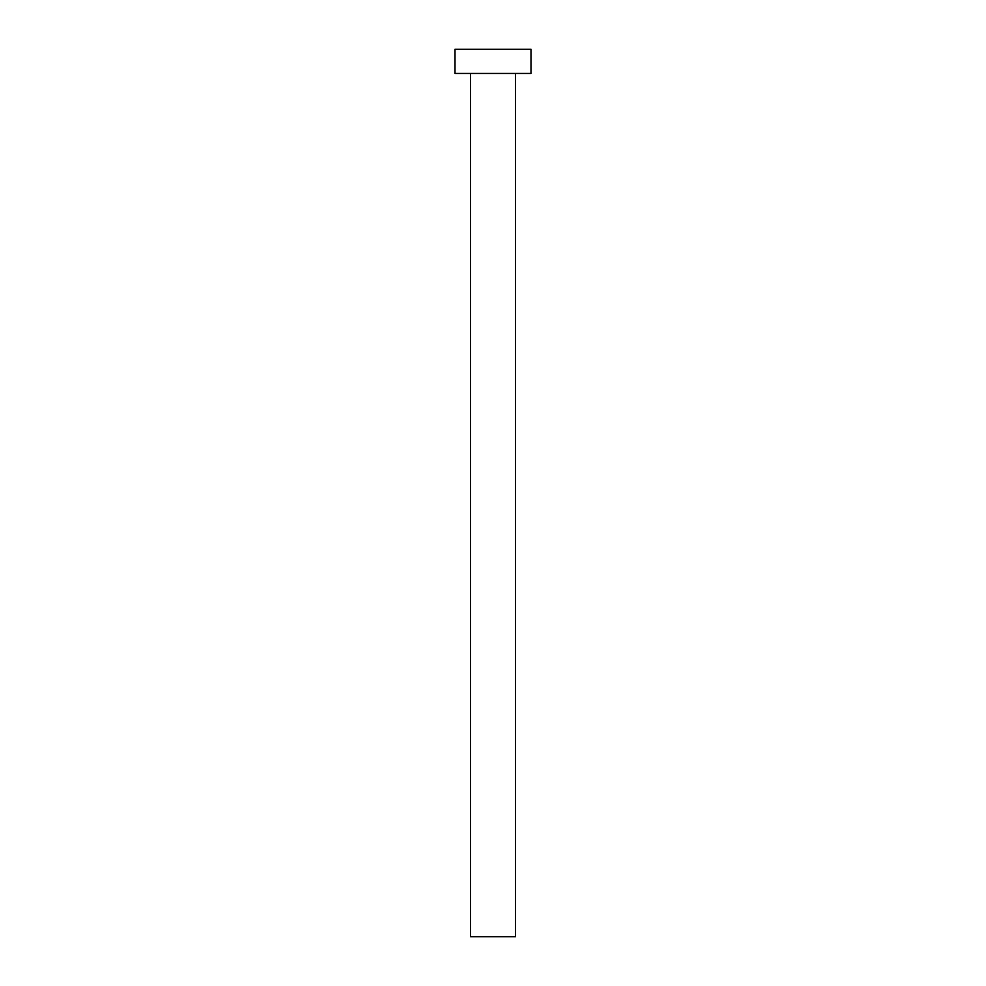 <?xml version="1.0" encoding="UTF-8"?>
<svg xmlns="http://www.w3.org/2000/svg" width="986" height="986" viewBox="0 0 986 986"><rect width="100%" height="100%" fill="white"/><g stroke="black" fill="none" stroke-linecap="round" stroke-linejoin="round"><path stroke-width="1.48" d="M515.444 73.469L515.444 936.7L470.556 936.7L470.556 73.469M530.986 73.469L455.014 73.469L455.014 49.3L530.986 49.3L530.986 73.469"/></g></svg>
